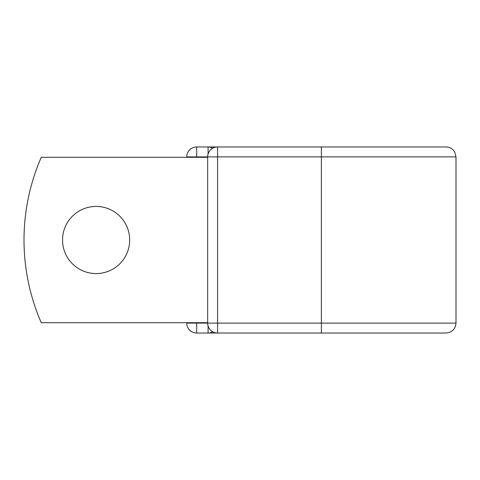 <?xml version="1.0" encoding="UTF-8"?>
<svg xmlns="http://www.w3.org/2000/svg" width="480" height="480" viewBox="0 0 480 480"><rect width="100%" height="100%" fill="white"/><g stroke="black" fill="none" stroke-linecap="round" stroke-linejoin="round"><path stroke-width="0.72" d="M129.684 240A33.576 33.576 0 0 0 96.108 206.424A33.576 33.576 0 0 0 62.538 240A33.576 33.576 0 0 0 96.108 273.576A33.576 33.576 0 0 0 129.684 240M321.372 146.97L217.59 146.97L217.59 156.894L456 156.894L454.698 151.974C452.718 148.764 449.844 147.096 446.076 146.97L321.372 146.97L321.372 333.03L196.668 333.03A9.924 9.924 0 0 1 186.744 323.106A9.924 9.924 0 0 0 196.668 333.03A9.924 9.924 0 0 1 186.744 323.106L186.744 322.698M186.744 157.302L186.744 156.894A9.924 9.924 0 0 1 196.668 146.97L208.08 146.97A9.924 9.924 0 0 1 212.832 148.182A9.924 9.924 0 0 0 208.08 146.97L217.59 146.97A9.924 9.924 0 0 0 207.666 156.894L196.668 156.894L196.668 157.302M321.372 333.03L446.076 333.03C452.106 332.442 455.412 329.136 456 323.106L456 156.894M196.668 322.698L196.668 323.106L207.666 323.106L207.666 156.894A9.924 9.924 0 0 1 217.59 146.97M207.666 322.698L41.262 322.698A206.736 206.736 0 0 1 41.262 157.302L207.666 157.302M208.08 333.03A9.924 9.924 0 0 0 212.832 331.818A9.924 9.924 0 0 1 208.08 333.03L208.08 325.944M207.666 323.106A9.924 9.924 0 0 0 217.59 333.03L217.59 323.106L207.666 323.106A9.924 9.924 0 0 0 217.59 333.03M186.744 156.894A9.924 9.924 0 0 1 196.668 146.97L196.668 156.894L186.744 156.894M186.744 323.106A9.924 9.924 0 0 0 196.668 333.03L196.668 323.106L186.744 323.106M207.666 156.894L217.59 156.894L217.59 323.106L456 323.106M208.08 154.056L208.08 146.97"/></g></svg>
